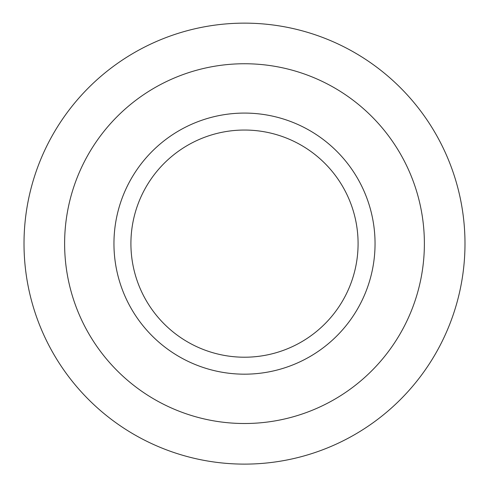 <?xml version="1.0" encoding="UTF-8"?>
<svg xmlns="http://www.w3.org/2000/svg" width="489" height="489" viewBox="0 0 489 489"><rect width="100%" height="100%" fill="white"/><g stroke="black" fill="none" stroke-linecap="round" stroke-linejoin="round"><path stroke-width="0.73" d="M244.5 464.116A220.484 220.484 0 0 0 435.448 133.387A220.484 220.484 0 0 0 53.552 133.387A220.484 220.484 0 0 0 244.5 464.116M244.5 423.511A179.885 179.885 0 0 0 400.283 153.687A179.885 179.885 0 0 0 88.717 153.687A179.885 179.885 0 0 0 244.5 423.511A179.885 179.885 0 0 0 400.283 153.687A179.885 179.885 0 0 0 88.717 153.687A179.885 179.885 0 0 0 244.5 423.511M244.5 374.177A130.545 130.545 0 0 0 357.557 178.357A130.545 130.545 0 0 0 131.443 178.357A130.545 130.545 0 0 0 244.5 374.177M244.5 357.214A113.582 113.582 0 0 0 342.868 186.841A113.582 113.582 0 0 0 146.132 186.841A113.582 113.582 0 0 0 244.5 357.214"/></g></svg>
